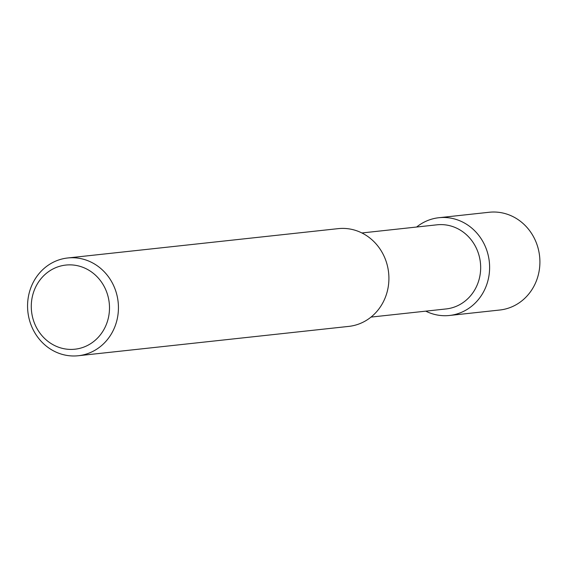 <?xml version="1.0" encoding="UTF-8"?>
<svg xmlns="http://www.w3.org/2000/svg" width="568" height="568" viewBox="0 0 568 568"><rect width="100%" height="100%" fill="white"/><g stroke="black" fill="none" stroke-linecap="round" stroke-linejoin="round"><path stroke-width="0.85" d="M33.1 293.699A42.309 39.064 -96.2 0 0 78.81 348.575A42.309 39.064 -96.2 0 0 99.244 279.151A42.309 39.064 -96.2 0 0 33.1 293.699M29.678 291.242A49.167 45.39 -96.2 0 0 78.306 355.738A49.167 45.39 -96.2 0 0 118.13 301.963A49.167 45.39 -96.2 0 0 67.698 257.978A49.167 45.39 -96.2 0 0 29.678 291.242M78.306 355.738L348.78 326.394A49.167 45.39 -96.2 0 0 388.604 272.626A49.167 45.39 -96.2 0 0 338.173 228.641L67.698 257.978M371.025 317.093L446.121 308.942A42.309 39.064 -96.2 0 0 480.4 262.664A42.309 39.064 -96.2 0 0 436.998 224.814L361.894 232.965M425.759 311.15A49.167 45.39 -96.2 0 0 449.48 315.474A49.167 45.39 -96.2 0 0 489.304 261.699A49.167 45.39 -96.2 0 0 438.879 217.721A49.167 45.39 -96.2 0 0 416.635 227.03M449.48 315.474L499.776 310.021A49.167 45.39 -96.2 0 0 539.6 256.246A49.167 45.39 -96.2 0 0 489.169 212.262L438.879 217.721"/></g></svg>
